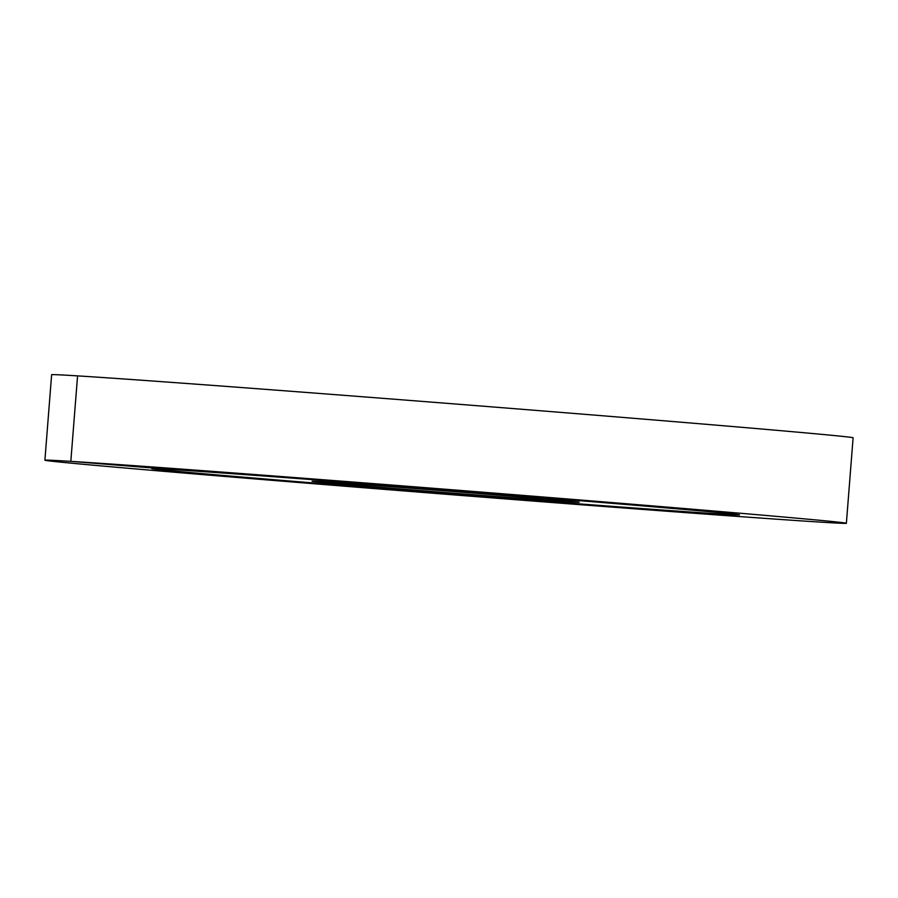 <?xml version="1.0" encoding="UTF-8"?>
<svg xmlns="http://www.w3.org/2000/svg" width="898" height="898" viewBox="0 0 898 898"><rect width="100%" height="100%" fill="white"/><g stroke="black" fill="none" stroke-linecap="round" stroke-linejoin="round"><path stroke-width="1.35" d="M549.632 498.222A294.78 1.818 -175.5 0 0 151.762 468.621A294.78 1.818 -175.5 0 0 341.644 485.268A294.78 1.818 4.5 0 0 739.514 514.868A294.78 1.818 4.5 0 1 720.488 514.015A294.78 1.818 -175.5 0 1 392.707 489.376A294.78 1.818 -175.5 0 1 151.762 468.621A294.78 1.818 -175.5 0 1 170.777 469.463A294.78 1.818 4.5 0 1 498.57 494.113A294.78 1.818 4.5 0 1 739.514 514.868A294.78 1.818 4.5 0 0 549.632 498.222M492.912 494.686A133.993 0.831 4.5 0 1 579.21 502.263A133.993 0.831 4.5 0 1 398.364 488.804A133.993 0.831 -175.5 0 1 312.055 481.227A133.993 0.831 -175.5 0 1 492.912 494.686M170.777 469.463L70.83 461.37A401.978 2.481 -175.5 0 0 44.9 460.203A401.978 2.481 -175.5 0 0 373.456 488.512A401.978 2.481 -175.5 0 0 820.435 522.12A401.978 2.481 4.5 0 0 846.376 523.287A401.978 2.481 4.5 0 0 517.809 494.978A401.978 2.481 4.5 0 0 70.83 461.37L77.565 375.88A401.978 2.481 -175.5 0 0 51.624 374.713L44.9 460.203M77.565 375.88A401.978 2.481 4.5 0 1 524.544 409.488A401.978 2.481 4.5 0 1 853.1 437.797L846.376 523.287"/></g></svg>
